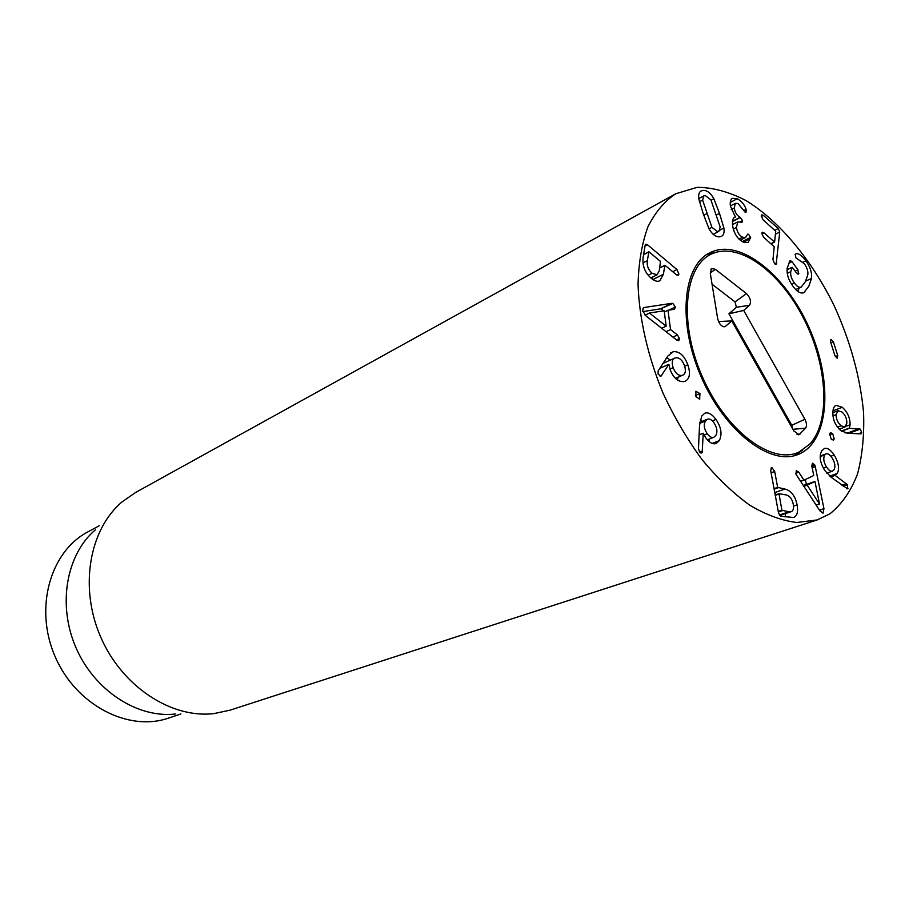 <?xml version="1.0" encoding="UTF-8"?>
<svg xmlns="http://www.w3.org/2000/svg" width="909" height="909" viewBox="0 0 909 909"><rect width="100%" height="100%" fill="white"/><g stroke="black" fill="none" stroke-linecap="round" stroke-linejoin="round"><path stroke-width="1.36" d="M836.132 414.618C836.098 419.174 837.78 422.901 841.155 425.798L844.984 427.037L846.847 423.139C846.87 418.572 845.222 414.845 841.882 411.959L837.996 410.72L836.132 414.618L832.996 415.811M841.155 425.798L837.496 427.162M842.302 407.289C847.608 412.186 850.21 418.015 850.097 424.764L849.336 428.321L860.278 429.139L861.743 432.559L861.062 433.888L847.529 433.252L840.95 430.718C835.337 425.696 832.644 419.469 832.871 412.027C833.11 408.334 834.178 406.107 836.064 405.323L842.302 407.289L832.974 410.857M860.278 429.139L848.858 433.332M859.244 428.73L847.733 432.957L845.052 432.854M848.722 433.32L847.733 432.957M849.336 428.321L841.586 431.184M849.256 428.139L841.393 431.048M834.212 438.956L833.348 440.07L831.167 439.127L829.61 433.729L830.451 432.65L832.667 433.638L834.212 438.956L831.928 439.797M832.667 433.638L829.485 434.809M814.953 481.452L807.215 485.19L819.52 504.029L814.953 481.452L803.238 485.508M819.52 504.029L816.146 505.143M807.215 485.19L803.806 486.36M814.975 465.215L823.952 508.688L823.02 513.21L819.861 510.79L795.92 474.123L796.307 470.669L798.727 472.123L803.954 480.179L813.748 475.521L811.794 466.022L812.51 463.147L814.975 465.215L811.851 466.328M823.952 508.688L819.452 510.176M806.351 484.429L805.363 479.509M815.396 466.635L812.157 467.783M803.954 480.179L800.522 481.384M798.727 472.123L795.648 473.225M705.418 421.026C703.464 424.696 704.066 428.923 707.236 433.707C709.588 436.831 711.77 438.036 713.781 437.309L715.803 435.434C717.724 431.741 717.099 427.503 713.929 422.719C711.611 419.617 709.429 418.447 707.418 419.197L705.418 421.026L699.68 423.344M707.236 433.707L704.055 434.968M719.326 440.626L716.212 443.49C712.872 444.558 709.429 442.74 705.895 438.024L703.225 433.229L702.18 452.477L701.578 453L699.476 451.853L698.464 448.535L699.555 425.276L701.737 416.027L704.816 413.197C708.327 412.027 712.031 414.118 715.928 419.435C721.223 427.094 722.348 434.161 719.326 440.626L712.19 443.41M702.18 452.477L700.828 453M702.532 450.944L699.646 452.068M703.225 433.229L699.101 434.866M708.929 441.41L709.202 439.115M701.873 421.446L700.225 419.913M699.953 393.597L699.612 399.074L695.885 396.608L695.896 391.245L699.953 393.597L695.43 395.517M699.896 398.926L699.305 399.165M649.571 313.162L666.183 326.138L664.184 310.81L649.549 312.969L645.197 315.287M649.549 312.969L645.06 315.162M666.183 326.138L661.684 328.274M671.91 303.311L672.876 303.401L675.273 307.015L674.546 309.253L668.001 310.242L670.535 329.558L677.478 335.001L679.466 338.523L678.773 340.75L676.785 340.148L645.708 315.696L642.606 310.583L643.652 307.685L644.663 307.424L671.91 303.311L660.479 308.878L642.799 311.594M672.876 303.401L660.479 308.878M644.663 307.424L642.947 308.265M677.478 335.001L672.933 337.114M670.535 329.558L666.024 331.683M668.001 310.242L664.343 312.014M663.365 310.923L661.457 308.958M647.344 260.622C646.685 265.678 648.276 269.893 652.105 273.268L657.116 274.757L659.32 270.621L660.468 261.394L648.878 251.782L647.344 260.622L642.958 262.906M652.105 273.268L648.208 275.257M663.4 274.245L659.82 280.824C657.548 281.938 654.696 281.097 651.276 278.313C644.867 272.677 642.152 265.689 643.129 257.327L645.14 245.373L645.765 244.237L647.538 244.794L676.955 269.575L678.909 274.063L678.25 275.234L676.182 274.586L664.899 265.235L663.4 274.245L652.946 279.552M652.23 279.052L652.548 277.075M681.955 375.417L682.818 375.133C685.534 373.747 686.068 370.52 684.432 365.441C682.239 359.953 679.318 357.407 675.671 357.805L674.694 358.123C672.046 359.498 671.524 362.691 673.137 367.679C675.364 373.292 678.307 375.872 681.955 375.417L675.398 378.303M673.137 367.679L669.956 369.099M663.07 363.373L674.694 358.123M660.616 367.122L660.548 368.043M673.421 351.669C679.568 351.283 684.363 355.658 687.795 364.77C690.635 373.099 689.806 378.564 685.318 381.189L683.977 381.621C678.012 382.007 673.387 377.985 670.115 369.554L668.888 364.293L660.809 376.417L658.071 373.917L658.15 370.917L667.717 356.18L673.421 351.669L670.569 352.976M661.752 375.656L660.15 376.371M668.888 364.293L659.798 368.384M677.659 380.167L677.762 377.36M670.274 360.123L666.763 357.646M789.012 511.801L791.171 511.676C793.296 510.858 793.989 508.392 793.273 504.279C792.148 498.871 789.66 495.723 785.842 494.86L778.979 493.712L781.91 510.256L789.012 511.801L779.274 515.051M784.887 489.042C791.148 490.621 795.216 495.905 797.102 504.904C798.329 511.847 797.148 516.051 793.568 517.494L780.911 516.267L778.57 513.108L770.73 470.782L771.411 467.817L772.105 467.783L774.695 471.521L777.649 487.383L784.887 489.042L774.763 492.564M797.102 504.904L793.523 506.108M785.228 516.926L785.603 513.528M776.593 494.541L774.991 493.769M774.695 471.521L771.105 472.816M824.622 455.239C823.031 458.386 823.679 462.329 826.565 467.067C828.724 470.283 830.701 471.635 832.474 471.135L834.03 469.748C835.621 466.567 834.985 462.636 832.133 457.966C829.962 454.727 827.974 453.364 826.156 453.875L820.191 456.829M826.565 467.067L823.361 468.192M834.201 455.034C838.643 462.681 839.655 468.839 837.234 473.498L835.132 475.384L847.518 484.77L847.54 488.815L831.36 477.407L824.645 470.351C819.918 462.34 818.964 455.841 821.77 450.841L824.372 448.535C827.258 447.501 830.531 449.671 834.201 455.034L830.86 456.238M847.518 484.77L843.268 486.213M846.449 483.645L841.893 485.19M835.132 475.384L830.701 476.918M835.11 475.202L830.531 476.782M826.758 473.157L832.474 471.135M837.746 355.567L837.178 358.26L834.962 355.726L830.576 341.954L830.871 339.352L833.36 341.818L837.746 355.567L835.303 356.578M833.36 341.818L830.871 342.875M797.966 269.882L798.409 274.075L796.42 272.87L792.216 267.257L790.728 271.7C790.319 275.302 791.557 279.097 794.421 283.108C797.136 286.665 799.431 287.96 801.306 286.994L805.408 281.597L807.794 274.904C808.306 271.552 807.169 267.837 804.374 263.769L795.966 257.906L795.193 254.327L795.966 253.747C798.625 253.179 801.931 255.543 805.897 260.815C810.226 266.962 812.112 272.825 811.521 278.427L808.794 286.267L803.942 292.584C800.784 293.982 797.091 291.834 792.853 286.153C788.433 279.915 786.546 273.893 787.194 268.064L790.126 260.474L792 261.622L797.966 269.882L795.193 271.177M797.716 291.323L799.341 287.903M805.897 260.815L803.101 262.144M794.421 283.108L791.659 284.392M790.728 271.7L787.262 273.336M779.729 232.09L776.138 264.314L774.593 263.792L772.945 259.622L774.207 246.782L763.446 237.079L761.787 233.249L762.299 232.238L763.89 232.772L774.604 242.078L775.729 231.25L762.958 219.648L761.288 215.808L761.799 214.854L763.401 215.399L778.229 228.534L779.729 232.09L775.434 234.227M763.401 215.399L761.299 216.478M763.89 232.772L761.776 233.829M750.618 237.351L748.164 242.51L743.278 242.101C737.631 239.169 734.074 233.704 732.597 225.705C732.211 220.773 732.904 217.944 734.699 217.217L735.381 216.876L730.404 206.07C729.882 201.991 730.552 199.401 732.427 198.31L737.256 198.73C741.619 201.162 744.562 204.695 746.096 209.309L746.039 212.263L745.096 212.172L738.051 203.548L735.37 203.321L734.222 208.025C735.063 212.661 737.04 215.751 740.153 217.308L742.562 220.637L742.108 222.33L737.813 221.876L736.426 227.443C737.188 232.215 739.244 235.488 742.619 237.26L745.528 237.51L747.709 234.17L748.527 234.215L750.618 237.351L742.233 241.567M750.629 238.431L743.312 242.112M748.527 234.215L747.175 234.897M742.619 237.26L738.994 239.09M736.426 227.443L733.302 229.034M742.562 220.637L740.187 221.864M740.153 217.308L732.518 221.251M734.222 208.025L731.245 209.593M746.096 209.309L743.607 210.604M737.256 198.73L730.279 202.434M735.392 217.001L734.052 217.694M702.6 200.071L711.917 227.341L717.61 231.693L718.837 231.386L720.201 227.034L710.929 199.946L705.248 195.526L703.896 195.844L702.6 200.071L699.419 201.798M711.917 227.341L709.054 228.829M723.905 228.034C724.507 232.363 723.712 235.124 721.53 236.329L719.383 236.851C715.508 236.908 712.031 234.17 708.94 228.613L703.248 213.774L698.816 198.991C698.271 194.821 699.01 192.14 701.066 190.958L703.486 190.39C707.384 190.481 710.849 193.265 713.872 198.764L719.485 213.354L723.905 228.034L719.996 230.057M713.872 198.764L711.111 200.253M830.008 513.755L817.236 519.925L796.807 522.493C781.876 520.664 766.219 514.926 749.845 505.268C733.381 493.405 717.44 478.168 701.998 459.556C687.238 439.331 674.228 417.163 662.991 393.063C647.753 356.192 639.129 318.252 638.05 284.187C638.675 262.417 641.959 243.305 647.901 226.864C655.207 212.286 664.502 201.253 675.773 193.753L697.192 187.345C712.883 187.436 729.166 191.844 746.016 200.559C779.672 221.217 811.578 259.815 834.132 305.629C850.324 341.193 860.13 376.724 863.55 412.209C864.391 434.866 862.38 455.454 857.528 473.987C851.04 490.883 841.859 504.143 830.008 513.755M713.485 251.168C744.357 240.101 789.466 279.449 811.169 332.546C833.36 385.473 828.394 443.376 797.5 454.716C769.548 465.76 724.348 430.764 701.032 376.553C677.387 322.49 682.727 265.587 709.895 252.725L713.485 251.168M180.88 713.963L168.597 718.076C128.51 732.131 75.958 705.214 55.165 656.684C33.94 608.326 50.188 551.57 87.855 531.913L99.263 525.754M175.301 714.019C137.532 718.371 94.491 690.635 75.958 647.663C57.244 604.758 66.402 554.388 95.4 529.788M675.773 193.753L135.6 492.473L122.045 501.916C89.298 529.515 79.015 587.362 100.649 636.959C122.067 686.636 171.324 718.655 213.865 713.61L230.022 710.168L817.236 519.925M716.758 252.123L707.157 254.281M794.489 455.648L802.624 450.114M810.021 443.899C830.906 420.753 827.383 365.145 803.976 319.082C780.797 272.882 740.494 242.26 713.076 253.361C684.591 264.042 678.091 321.32 702.078 376.11C725.677 431.048 771.946 465.442 799.204 451.943L810.021 443.899M792.5 428.525L791.807 425.276L728.927 313.798L736.404 307.287L735.017 301.89L712.065 284.21M743.687 310.435L804.897 419.265C806.772 423.06 806.987 426.026 805.544 428.173L799.102 434.695L793.898 431.014L731.79 320.934L725.018 326.706C721.632 326.842 719.178 324.149 717.655 318.604L710.293 273.336L711.588 268.53L715.292 269.28L746.494 293.607C750.436 297.868 751.448 301.754 749.527 305.288L743.687 310.435L728.927 313.798M718.985 322.468L720.155 321.456L731.79 320.934M861.743 432.559L858.289 433.809M850.097 424.764L845.949 426.298M715.928 419.435L712.372 420.878M679.466 338.523L676.478 339.909M675.273 307.015L668.842 310.128M648.776 251.963L643.572 254.702M676.955 269.575L672.74 271.7M647.538 244.794L645.015 246.134M664.809 265.417L659.741 268.007M678.909 274.063L676.898 275.075M687.795 364.77L684.67 366.168M778.899 494.087L775.275 495.337M778.911 493.769L775.229 495.041M781.91 510.256L778.274 511.483M782.251 510.722L778.377 512.028M777.99 487.838L774.138 489.19M777.649 487.383L774.036 488.644M772.105 467.783L770.923 468.203M848.04 488.36L846.836 488.769M837.234 473.498L829.712 476.1M804.579 292.243L803.295 292.823M811.521 278.427L805.635 281.142M792.148 267.337L787.058 269.746M798.841 273.62L797.829 274.086M792 261.622L788.558 263.269M776.763 262.94L774.741 263.905M778.229 228.534L774.911 230.193M774.445 242.033L771.025 243.714M774.4 241.999L770.991 243.68M740.415 217.421L732.484 221.523M746.448 210.683L744.448 211.729M706.793 213.683L703.759 215.285M719.485 213.354L716.508 214.91M804.897 419.265L791.807 425.276M749.527 305.288L736.404 307.287M746.494 293.607L735.017 301.89M715.292 269.28L710.247 273.03M725.723 326.286L723.178 326.649M800.079 434.082L797 434.354M805.544 428.173L792.943 429.309M832.849 412.686L837.996 410.72M839.223 429.162L844.984 427.037M707.35 439.842L713.781 437.309M699.805 422.287L707.418 419.197M643.595 254.554L648.878 251.782M650.844 277.938L657.116 274.757M664.899 265.235L659.764 267.86M675.467 378.371L682.818 375.133M775.218 495.019L778.979 493.712M779.627 515.517L791.171 511.676M820.225 456.011L826.156 453.875M801.306 286.994L795.716 289.562M792.216 267.257L787.058 269.7M774.604 242.078L771.127 243.794M745.528 237.51L740.21 240.192M737.813 221.876L732.484 224.625M735.37 203.321L730.393 205.945M698.771 198.617L703.896 195.844M713.213 234.295L718.837 231.386M713.076 253.361L706.918 254.429M799.204 451.943L794.227 455.716M710.883 269.2L711.588 268.53M724.03 326.831L725.018 326.706M798.182 434.752L799.102 434.695"/></g></svg>
